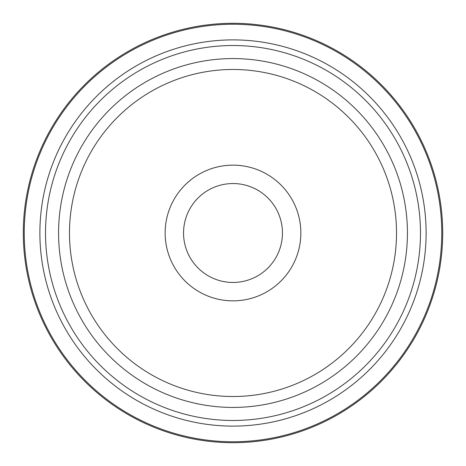 <?xml version="1.0" encoding="UTF-8"?>
<svg xmlns="http://www.w3.org/2000/svg" width="466" height="466" viewBox="0 0 466 466"><rect width="100%" height="100%" fill="white"/><g stroke="black" fill="none" stroke-linecap="round" stroke-linejoin="round"><path stroke-width="0.7" d="M282.437 231.724A49.454 49.454 0 0 1 234.276 282.437A49.454 49.454 0 0 1 183.563 234.276A49.454 49.454 0 0 1 231.724 183.563A49.454 49.454 0 0 1 282.437 231.724M313.076 426.809A209.7 209.7 0 0 1 39.191 313.076A209.7 209.7 0 0 1 152.924 39.191A209.7 209.7 0 0 1 426.809 152.924A209.7 209.7 0 0 1 313.076 426.809A209.7 209.7 0 0 1 39.191 313.076A209.7 209.7 0 0 1 152.924 39.191M312.715 425.941A208.762 208.762 0 0 1 40.059 312.715A208.762 208.762 0 0 1 153.285 40.059A208.762 208.762 0 0 1 425.941 153.285A208.762 208.762 0 0 1 312.715 425.941A208.762 208.762 0 0 1 40.059 312.715A208.762 208.762 0 0 1 153.285 40.059M282.227 237.677L281.942 240.077M282.285 228.946L282.18 227.81M306.739 411.478A193.11 193.11 0 0 1 54.522 306.739A193.11 193.11 0 0 1 159.261 54.522A193.11 193.11 0 0 1 411.478 159.261A193.11 193.11 0 0 1 306.739 411.478M166.391 71.787A174.435 174.435 0 0 1 394.213 166.391A174.435 174.435 0 0 1 299.609 394.213A174.435 174.435 0 0 1 71.787 299.609A174.435 174.435 0 0 1 166.391 71.787M161.411 59.73A187.478 187.478 0 0 1 406.27 161.411A187.478 187.478 0 0 1 304.589 406.27A187.478 187.478 0 0 1 59.73 304.589A187.478 187.478 0 0 1 161.411 59.73M295.438 384.13A163.519 163.519 0 0 1 81.87 295.438A163.519 163.519 0 0 1 170.562 81.87A163.519 163.519 0 0 1 384.13 170.562A163.519 163.519 0 0 1 295.438 384.13M258.91 295.712A67.855 67.855 0 0 1 170.288 258.91A67.855 67.855 0 0 1 207.09 170.288A67.855 67.855 0 0 1 295.712 207.09A67.855 67.855 0 0 1 258.91 295.712M39.89 233A193.11 193.11 0 0 0 233 426.11A193.11 193.11 0 0 0 426.11 233A193.11 193.11 0 0 0 233 39.89A193.11 193.11 0 0 0 39.89 233"/></g></svg>

